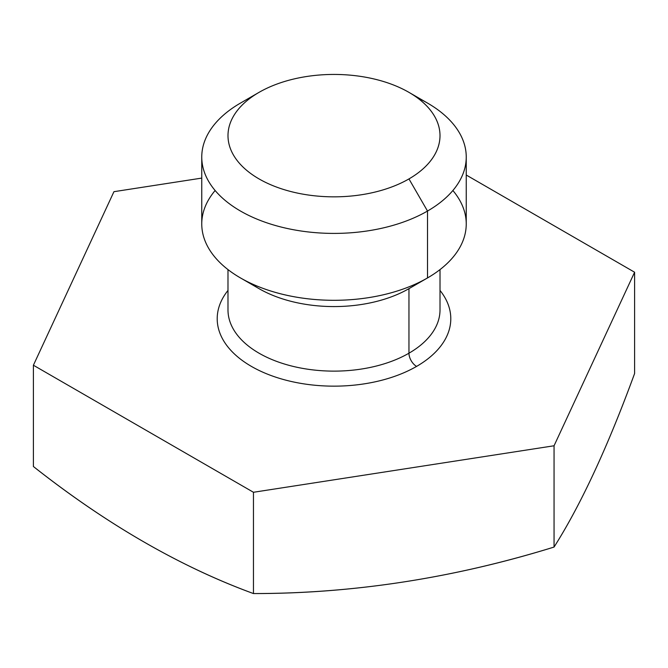 <?xml version="1.0" encoding="UTF-8"?>
<svg xmlns="http://www.w3.org/2000/svg" width="668" height="668" viewBox="0 0 668 668"><rect width="100%" height="100%" fill="white"/><g stroke="black" fill="none" stroke-linecap="round" stroke-linejoin="round"><path stroke-width="1" d="M634.6 272.227L554.056 445.773L253.456 492.274L33.4 365.229L113.944 191.683L201.761 178.097L113.944 191.683L33.4 365.229L33.4 466.514L33.4 365.229L253.456 492.274L253.456 593.56C353.656 593.56 453.856 578.062 554.056 547.059A856.986 181.103 98.8 0 0 634.6 373.512L634.6 272.227L554.056 445.773L554.056 547.059C580.901 504.716 607.755 446.859 634.6 373.512L634.6 272.227L466.239 175.024L634.6 272.227M440.012 269.596L440.012 309.927A106.012 61.205 180 0 1 408.958 353.205A10.78 6.221 -120 0 0 416.581 366.406A116.791 67.426 0 0 1 267.167 374.022A116.791 67.426 0 0 1 227.988 290.43A116.791 67.426 0 0 0 267.167 374.022A116.791 67.426 0 0 0 416.581 366.406A116.791 67.426 0 0 0 440.012 290.43A116.791 67.426 0 0 1 416.581 366.406A10.78 6.221 60 0 1 408.958 353.205A106.012 61.205 180 0 1 293.436 366.465A106.012 61.205 180 0 1 227.988 309.927L227.988 269.596M33.4 466.514C106.755 524.363 180.101 566.715 253.456 593.56A856.986 675.891 155.1 0 0 554.056 547.059L554.056 445.773L253.456 492.274L253.456 593.56A856.986 494.788 -120 0 1 33.4 466.514M440.012 309.927A106.012 61.205 180 0 1 408.958 353.205L408.958 288.651L408.958 353.205A106.012 61.205 180 0 1 293.436 366.465A106.012 61.205 180 0 1 227.988 309.927M250.792 283.299A106.012 61.205 0 0 0 408.958 288.651A106.012 61.205 180 0 1 259.042 288.651L240.488 277.938A132.239 76.344 0 0 0 427.512 277.938L408.958 288.651L427.512 277.938A132.239 76.344 0 0 0 452.871 190.505M215.129 190.505A132.239 76.344 0 0 0 240.488 277.938M466.239 157.055L466.239 223.955A132.239 76.344 180 0 1 427.512 277.938L427.512 211.046A132.239 76.344 0 0 0 466.239 157.055A132.239 76.344 0 0 0 417.208 97.72M408.958 92.368L427.512 103.072A132.239 76.344 180 0 1 427.512 211.046L408.958 178.915A106.012 61.205 0 0 0 408.958 92.368A106.012 61.205 0 0 0 259.042 92.359A106.012 61.205 0 0 0 259.042 92.368L240.488 103.072L259.042 92.359A106.012 61.205 0 0 0 259.042 178.915A106.012 61.205 0 0 0 408.958 178.915L427.512 211.046L427.512 277.938A132.239 76.344 180 0 1 283.391 294.496A132.239 76.344 180 0 1 201.761 223.955L201.761 157.055A132.239 76.344 0 0 0 283.391 227.596A132.239 76.344 0 0 0 427.512 211.046A132.239 76.344 180 0 1 240.497 211.046A132.239 76.344 180 0 1 240.488 103.072A132.239 76.344 0 0 0 201.761 157.055M259.042 92.359A106.012 61.205 180 0 1 408.958 92.359A106.012 61.205 180 0 1 408.958 178.915A106.012 61.205 180 0 1 259.042 178.915A106.012 61.205 180 0 1 259.042 92.359L240.488 103.072"/></g></svg>
